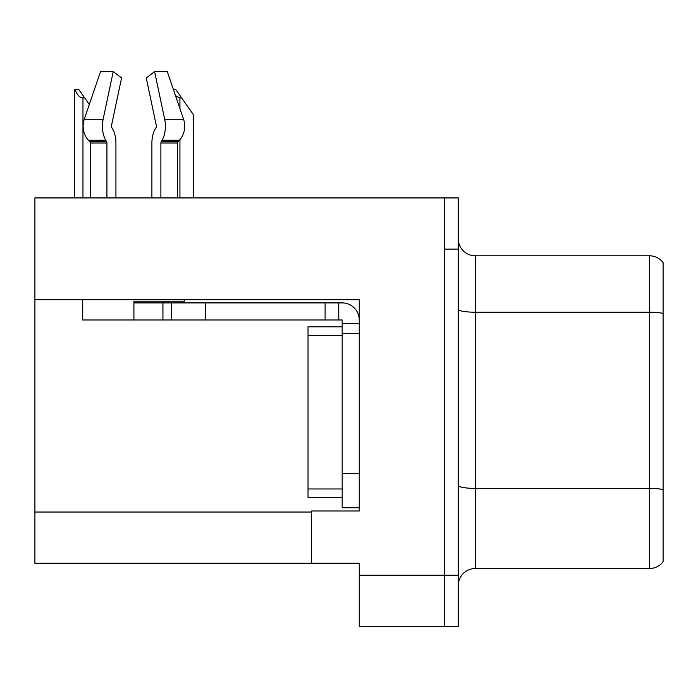 <?xml version="1.0" encoding="UTF-8"?>
<svg xmlns="http://www.w3.org/2000/svg" width="698" height="698" viewBox="0 0 698 698"><rect width="100%" height="100%" fill="white"/><g stroke="black" fill="none" stroke-linecap="round" stroke-linejoin="round"><path stroke-width="1.05" d="M359.243 333.635L359.243 473.619L342.168 473.619L342.168 507.76L359.243 507.76L359.243 473.619L359.243 510.997L311.448 510.997L311.448 563.234L34.9 563.234L34.9 299.669L359.243 299.669L359.243 333.635L342.168 333.635L342.168 319.981L325.102 319.981L325.102 302.906L342.168 302.906A17.075 17.075 0 0 1 359.243 319.989M311.448 563.234L359.243 563.234L359.243 626.394L444.6 626.394L444.6 575.187L444.6 626.394L458.254 626.394L458.254 575.187L444.6 575.187L444.6 197.927L34.9 197.927L34.9 299.669M663.1 262.623A17.075 17.075 0 0 0 649.445 255.791A17.075 17.075 0 0 1 663.1 262.623L663.1 561.698A17.075 17.075 0 0 1 649.445 568.53L475.321 568.53A17.075 17.075 0 0 0 458.254 585.596M444.6 197.927L458.254 197.927L458.254 249.134L444.6 249.134L444.6 575.187L359.243 575.187M663.1 314.589L663.1 561.698M458.254 249.134L458.254 575.187M663.1 313.402A17.075 2.966 180 0 0 649.445 312.215L649.445 255.791L475.321 255.791A17.075 17.075 0 0 1 458.254 238.725A17.075 17.075 0 0 0 475.321 255.791L475.321 568.53M173.348 89.353L175.652 89.353L181.628 97.895L179.927 97.895L175.547 95.792M193.582 197.927L193.582 114.961L181.628 97.895M75.227 89.353L78.691 89.353L84.667 97.895L82.966 97.895C79.441 97.615 76.859 94.771 75.227 89.353L74.433 89.353L74.433 197.927M84.667 97.895L89.3 104.508M111.732 127.498A1.71 0.899 -90 0 1 111.497 125.588A1.71 0.899 -90 0 0 111.732 127.498L112.64 129.051A18.776 9.894 90 0 1 115.929 143.029L115.929 197.927M184.342 299.669L184.342 301.204L133.911 301.204L133.911 302.906L171.464 302.906L171.464 319.981L82.696 319.981L82.696 299.669M160.889 197.927L160.889 143.029A1.71 0.899 90 0 1 161.186 141.755L162.093 140.211A18.776 9.894 -90 0 0 164.667 119.227L154.59 71.606L167.284 71.606L183.548 119.227A18.776 15.958 90 0 1 179.395 140.211L177.92 141.755A1.71 1.448 -90 0 0 177.44 143.029L177.44 197.927M111.497 125.588L121.574 77.967L113.224 71.606L103.147 119.227A18.776 9.894 90 0 0 105.721 140.211L106.637 141.755A1.71 0.899 -90 0 1 106.934 143.029L106.934 197.927M90.382 197.927L90.382 143.029A1.71 1.448 90 0 0 89.894 141.755L88.428 140.211A18.776 15.958 -90 0 1 84.275 119.227L100.538 71.606L113.224 71.606M156.09 127.498A1.71 0.899 90 0 0 156.326 125.588A1.71 0.899 90 0 1 156.09 127.498L155.183 129.051A18.776 9.894 -90 0 0 151.894 143.029L151.894 197.927M154.59 71.606L146.248 77.967L156.326 125.588M171.464 302.906L325.102 302.906M171.464 319.981L325.102 319.981M342.168 507.76L359.243 507.76M338.757 319.981L338.757 302.906M359.243 323.392L342.168 323.392M342.168 473.619L342.168 326.812L308.027 326.812L308.027 497.517L342.168 497.517M34.9 512.027L311.448 512.027M663.1 489.577A17.075 2.966 180 0 0 649.445 488.391L649.445 312.215L475.321 312.215A17.075 2.966 0 0 1 458.254 309.258M649.445 568.53L649.445 488.391L475.321 488.391A17.075 2.966 0 0 1 458.254 485.424M179.927 197.927L179.927 139.617M179.927 108.626L179.927 97.895M82.966 197.927L82.966 97.895M133.911 319.981L133.911 302.906M177.44 143.029L160.889 143.029M106.934 143.029L90.382 143.029M103.147 119.227L84.275 119.227M183.548 119.227L164.667 119.227M105.721 140.211L88.428 140.211M179.395 140.211L162.093 140.211M106.637 141.755L89.894 141.755M177.92 141.755L161.186 141.755M205.605 319.981L205.605 302.906M162.931 319.981L162.931 302.906M308.027 488.975L342.168 488.975M308.027 335.345L342.168 335.345"/></g></svg>
